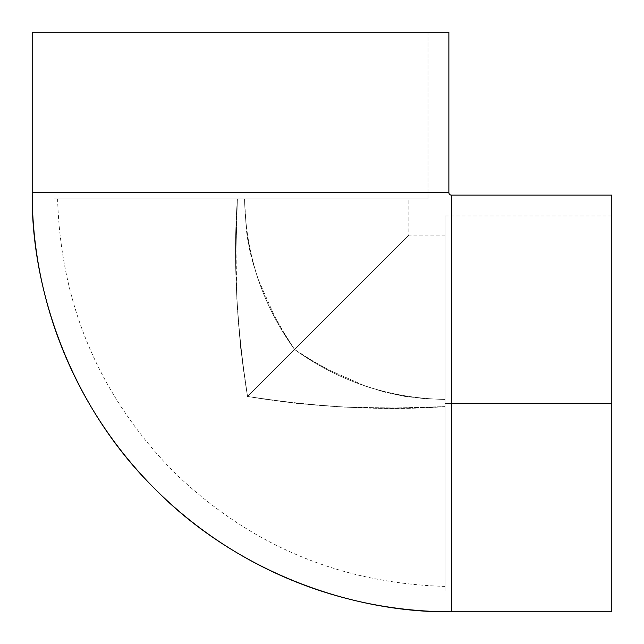 <?xml version="1.0" encoding="UTF-8"?>
<svg xmlns="http://www.w3.org/2000/svg" width="644" height="644" viewBox="0 0 644 644"><rect width="100%" height="100%" fill="white"/><g stroke="black" fill="none" stroke-linecap="round" stroke-linejoin="round"><path stroke-width="0.48" stroke-dasharray="3.22 2.42" d="M451.46 195.124L451.46 611.8M32.2 192.54L448.876 192.54M53.033 32.2L53.033 198.875L53.935 198.875L53.033 198.875L53.033 32.2L428.043 32.2L428.043 198.875L53.033 198.875L53.033 32.2L448.876 32.2L32.2 32.2L428.043 32.2L428.043 198.875L53.033 198.875L428.043 198.875L428.043 32.2L53.033 32.2L428.043 32.2M445.125 403.458L611.8 403.458L611.8 215.957L611.8 403.458L611.8 215.957L611.8 403.458L445.125 403.458L445.125 215.957L445.125 403.458L445.125 215.957L445.125 403.458L611.8 403.458L611.8 195.124L611.8 611.8L611.8 215.957L611.8 590.967L611.8 403.458L611.8 590.967L611.8 403.458L445.125 403.458L445.125 590.967L445.125 215.957L445.125 403.458L611.8 403.458L611.8 215.957L611.8 403.458L445.125 403.458L445.125 215.957L445.125 590.967L445.125 403.458M445.125 399.449L445.125 586.418L445.125 399.449L424.863 398.676L404.738 396.366L384.919 392.172L365.559 386.183L328.706 369.898L311.318 360.109L294.55 349.451L408.876 235.124L294.55 349.451L283.883 332.666L294.55 349.451L408.876 235.124L294.55 349.451L311.334 360.117L328.722 369.906L365.559 386.183L384.895 392.164L404.738 396.366L424.871 398.676L445.125 399.449L445.125 235.124L445.125 399.449C389.322 398.298 339.13 381.626 294.55 349.451L282.716 361.284L294.55 349.451C262.366 304.862 245.702 254.67 244.551 198.875L57.582 198.875L244.551 198.875L246.249 229.232L249.494 249.22L251.828 259.081L257.817 278.441L274.103 315.294L283.891 332.682L274.094 315.278L257.817 278.441L251.836 259.105L247.634 239.262L246.249 229.216L244.551 198.875L408.876 198.875L244.551 198.875C245.702 254.678 262.374 304.87 294.55 349.451L247.538 396.463L295.894 403.337L345.184 407.177L395.118 407.998L445.125 406.606L445.125 586.418L445.125 406.606L395.207 407.99L345.321 407.185L295.838 403.337L247.538 396.463L240.663 348.106L236.823 298.816L236.002 248.882L237.394 198.875L236.01 248.793L236.034 273.756L236.815 298.679L240.663 348.163L247.538 396.463L253.132 390.868L247.538 396.463C236.356 323.578 232.975 257.721 237.394 198.875L57.582 198.875L237.394 198.875C232.975 257.833 236.356 323.699 247.538 396.463C320.422 407.644 386.279 411.025 445.125 406.606C386.167 411.025 320.301 407.644 247.538 396.463L294.55 349.451C339.138 381.634 389.33 398.298 445.125 399.449L445.125 586.418L445.125 399.449C389.322 398.298 339.13 381.626 294.55 349.451L408.876 235.124L294.55 349.451C262.366 304.862 245.702 254.67 244.551 198.875L57.582 198.875L244.551 198.875C245.702 254.678 262.374 304.87 294.55 349.451C339.138 381.634 389.33 398.298 445.125 399.449M53.935 198.875L427.141 198.875L53.935 198.875M611.8 611.8L611.8 195.124M611.8 403.458L611.8 590.967L611.8 403.458M32.2 32.2L448.876 32.2M53.033 198.875L428.043 198.875M237.394 198.875C233.369 266.133 236.751 331.998 247.538 396.463C311.905 407.25 377.77 410.631 445.125 406.606C377.867 410.631 312.002 407.25 247.538 396.463C236.751 332.095 233.369 266.23 237.394 198.875M247.538 396.463L294.55 349.451L247.538 396.463M611.8 215.957L445.125 215.957M611.8 590.967L445.125 590.967M445.125 235.124L408.876 235.124L408.876 198.875M445.125 586.418C340.644 583.327 250.661 545.637 175.176 473.332C100.029 397.251 60.834 305.763 57.582 198.875"/><path stroke-width="0.97" d="M451.46 611.8C353.145 613.144 236.952 572.395 155.003 488.997C71.605 407.048 30.856 290.855 32.2 192.54L448.876 192.54A2.584 2.584 0 0 0 451.46 195.124L451.46 611.8L611.8 611.8L611.8 195.124L451.46 195.124L451.46 611.8L611.8 611.8L611.8 195.124L611.8 611.8L451.46 611.8A419.26 419.26 0 0 1 32.2 192.54L448.876 192.54L448.876 32.2L32.2 32.2L32.2 192.54L448.876 192.54A2.584 2.584 0 0 0 451.46 195.124L451.46 611.8A419.26 419.26 0 0 1 32.2 192.54L32.2 32.2L32.2 192.54M448.876 192.54L448.876 32.2L32.2 32.2L448.876 32.2L448.876 192.54A2.584 2.584 0 0 0 451.46 195.124L611.8 195.124L451.46 195.124"/></g></svg>

